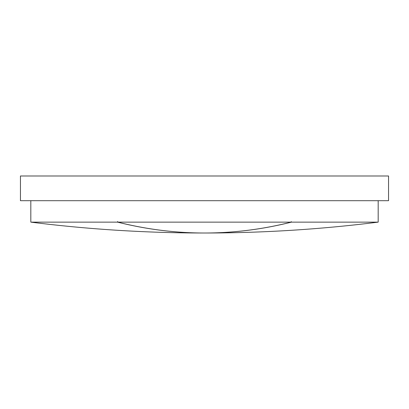 <?xml version="1.0" encoding="UTF-8"?>
<svg xmlns="http://www.w3.org/2000/svg" width="409" height="409" viewBox="0 0 409 409"><rect width="100%" height="100%" fill="white"/><g stroke="black" fill="none" stroke-linecap="round" stroke-linejoin="round"><path stroke-width="0.61" d="M204.5 200.696L388.55 200.696L388.55 175.988L20.45 175.988L20.45 200.696L204.5 200.696M117.751 221.606L117.751 222.133L291.249 222.133L291.249 221.606L291.428 222.133L378.182 222.133L378.182 221.606L378.182 222.133A1391.704 1391.704 0 0 1 204.679 233.012L204.679 233.012A1391.704 695.852 90 0 0 291.428 222.133M30.818 221.606L30.818 200.696M117.572 222.133L30.818 222.133A1391.704 1391.704 0 0 0 204.321 233.012L204.321 233.012A1391.704 695.852 -90 0 1 117.572 222.133L117.572 221.606M117.751 222.133A1391.704 695.852 90 0 0 204.5 233.012A1391.704 695.852 -90 0 0 291.249 222.133M378.182 221.606L378.182 200.696"/></g></svg>
